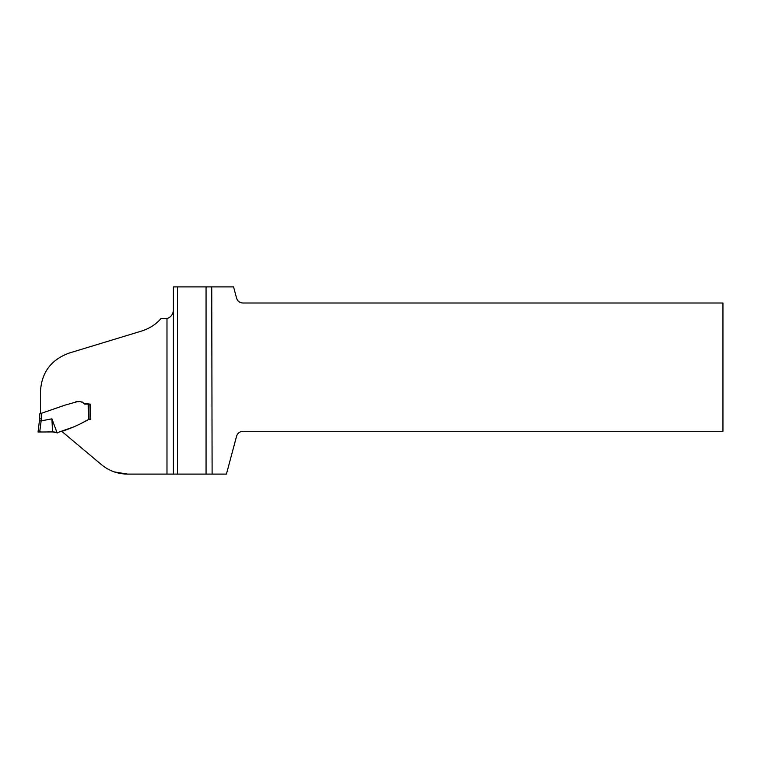 <?xml version="1.0" encoding="UTF-8"?>
<svg xmlns="http://www.w3.org/2000/svg" width="761" height="761" viewBox="0 0 761 761"><rect width="100%" height="100%" fill="white"/><g stroke="black" fill="none" stroke-linecap="round" stroke-linejoin="round"><path stroke-width="1.14" d="M90.159 404.139L88.932 404.139L89.037 419.225C80.695 424.039 71.962 427.977 62.811 431.059L62.678 432.115L101.479 464.676C108.975 470.85 117.613 473.989 127.382 474.103L166.982 474.103L166.982 318.602L160.932 318.602C156.148 324.234 149.793 328.352 141.869 330.959L69.042 353.104C50.987 359.772 41.465 372.614 40.476 391.649L40.476 413.613L64.885 405.166L77.175 401.722C79.211 400.999 81.389 401.57 83.729 403.444L90.159 404.139L90.806 419.235L89.037 419.235L90.806 419.235M177.456 474.103L166.982 474.103L173.422 474.103L173.422 286.897L177.456 286.897L177.456 474.103L212.11 474.103L211.739 286.897L177.456 286.897M166.982 318.602C171.491 316.976 173.641 313.58 173.422 308.414M211.739 286.897L233.57 286.897L236.604 298.236C237.613 301.223 239.686 302.821 242.835 303.011L722.95 303.011L722.95 431.335L242.835 431.335C239.686 431.525 237.613 433.123 236.604 436.11L226.426 474.103L212.11 474.103M63.315 430.564L62.478 431.183M88.447 404.139L88.989 419.225M127.382 474.103L114.102 471.849M41.284 418.892L39.667 418.807L39.762 413.841L41.494 413.261L41.398 418.892L39.715 431.934L38.05 432.02L39.667 418.807L38.05 432.02L52.566 431.934L56.999 432.79L74.445 426.655M82.093 422.945L87.077 420.158M53.765 431.934L56.124 432.267M56.133 432.277L57.284 433.009M41.151 420.89L51.9 418.845L57.113 432.885M88.295 419.482L88.181 404.139L87.001 404.139M86.202 404.139L84.785 404.101M84.585 404.053L82.73 402.341M82.445 402.093L80.485 401.722M76.652 401.722L75.881 401.722M78.982 401.722L78.469 401.722M40.476 413.613L39.762 413.841L40.476 413.347M51.9 418.845L52.566 431.934L48.875 431.934M48.856 431.934L47.429 431.934M88.181 404.139L88.875 404.139L88.181 404.139M41.398 418.892L39.667 418.807M41.075 420.89L39.42 420.862M206.06 286.897L206.06 474.103M62.84 431.049L68.271 428.995M53.831 431.934L52.909 431.934M40.39 431.934L41.341 431.934M40.837 431.934L40.038 431.934"/></g></svg>
